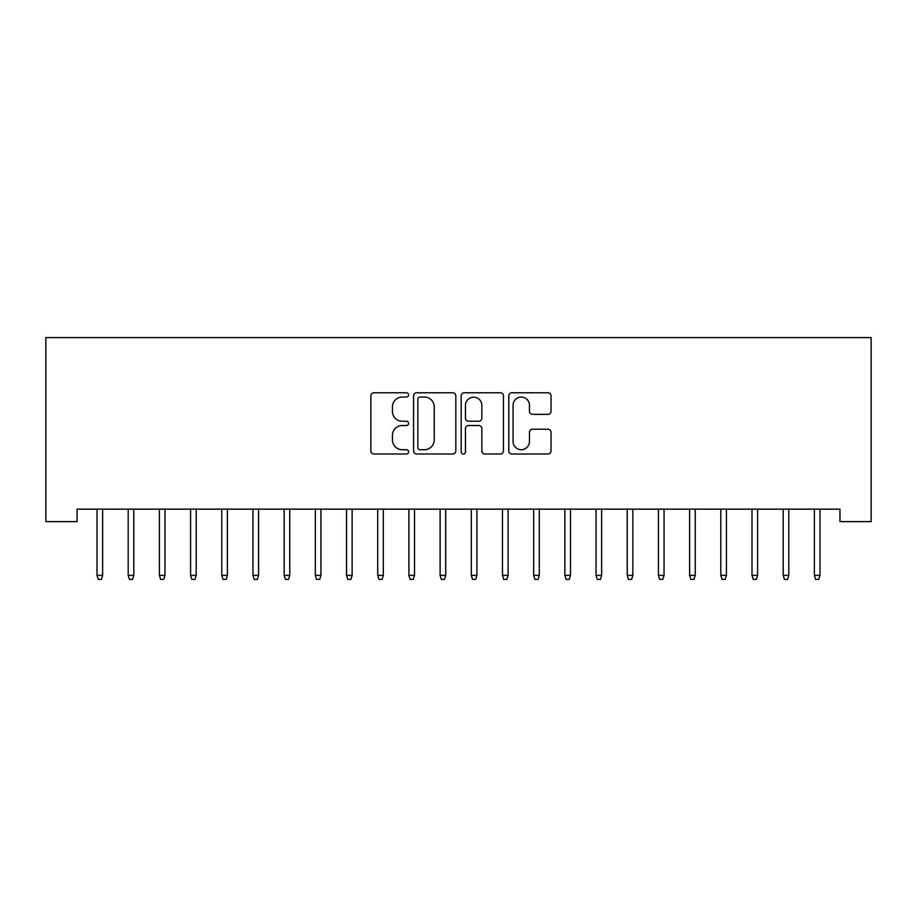 <?xml version="1.0" encoding="UTF-8"?>
<svg xmlns="http://www.w3.org/2000/svg" width="917" height="917" viewBox="0 0 917 917"><rect width="100%" height="100%" fill="white"/><g stroke="black" fill="none" stroke-linecap="round" stroke-linejoin="round"><path stroke-width="1.38" d="M408.592 394.906A2.143 2.143 0 0 0 406.449 392.763L373.93 392.763A3.06 3.06 0 0 0 370.858 395.823L370.858 450.935A3.06 3.06 0 0 0 373.93 453.995L406.449 453.995A2.143 2.143 0 0 0 408.592 451.852A2.143 2.143 0 0 0 406.449 449.708L402.242 449.708A9.8 9.8 0 0 1 392.442 439.908L392.442 435.323A9.8 9.8 0 0 1 402.242 425.522L406.449 425.522A2.143 2.143 0 0 0 408.592 423.379A2.143 2.143 0 0 0 406.449 421.235L402.242 421.235A9.8 9.8 0 0 1 392.442 411.435L392.442 406.85A9.8 9.8 0 0 1 402.242 397.05L406.449 397.05A2.143 2.143 0 0 0 408.592 394.906M547.976 414.346A3.06 3.06 0 0 0 551.037 411.286L551.037 395.823A3.06 3.06 0 0 0 547.976 392.763L511.846 392.763A3.06 3.06 0 0 0 508.786 395.823L508.786 450.935A3.06 3.06 0 0 0 511.846 453.995L547.976 453.995A3.06 3.06 0 0 0 551.037 450.935L551.037 432.262A3.06 3.06 0 0 0 547.976 429.202L532.513 429.202A3.06 3.06 0 0 0 529.453 432.262L529.453 441.524A8.184 8.184 0 0 1 521.257 449.708A8.184 8.184 0 0 1 513.073 441.524L513.073 405.245A8.184 8.184 0 0 1 521.257 397.05A8.184 8.184 0 0 1 529.453 405.245L529.453 411.286A3.06 3.06 0 0 0 532.513 414.346L547.976 414.346M839.961 509.153L77.039 509.153L77.039 521.624L45.85 521.624L45.85 337.605L871.15 337.605L871.15 521.624L839.961 521.624L839.961 509.153M455.818 395.823A3.06 3.06 0 0 0 452.757 392.763L416.639 392.763A3.06 3.06 0 0 0 413.567 395.823L413.567 450.935A3.06 3.06 0 0 0 416.639 453.995L452.757 453.995A3.06 3.06 0 0 0 455.818 450.935L455.818 395.823M464.243 392.763L500.361 392.763A3.06 3.06 0 0 1 503.433 395.823L503.433 450.935A3.06 3.06 0 0 1 500.361 453.995L484.91 453.995A3.06 3.06 0 0 1 481.849 450.935L481.849 428.583A3.06 3.06 0 0 0 478.777 425.522L468.53 425.522A3.06 3.06 0 0 0 465.469 428.583L465.469 451.852A2.143 2.143 0 0 1 463.326 453.995A2.143 2.143 0 0 1 461.182 451.852L461.182 395.823A3.06 3.06 0 0 1 464.243 392.763M419.997 397.05A2.143 2.143 0 0 0 417.854 399.193L417.854 447.565A2.143 2.143 0 0 0 419.997 449.708L424.445 449.708A9.8 9.8 0 0 0 434.234 439.908L434.234 406.85A9.8 9.8 0 0 0 424.445 397.05L419.997 397.05M481.849 405.394A8.184 8.184 0 0 0 473.653 397.199A8.184 8.184 0 0 0 465.469 405.394L465.469 418.175A3.06 3.06 0 0 0 468.53 421.235L478.777 421.235A3.06 3.06 0 0 0 481.849 418.175L481.849 405.394M102.612 575.337L101.374 579.395L98.245 579.395L97.007 575.337L102.612 575.337L102.612 509.153M97.007 575.337L97.007 509.153M133.802 575.337L132.564 579.395L129.446 579.395L128.197 575.337L133.802 575.337L133.802 509.153M128.197 575.337L128.197 509.153M165.003 575.337L163.753 579.395L160.635 579.395L159.386 575.337L165.003 575.337L165.003 509.153M159.386 575.337L159.386 509.153M196.192 575.337L194.943 579.395L191.825 579.395L190.576 575.337L196.192 575.337L196.192 509.153M190.576 575.337L190.576 509.153M227.382 575.337L226.132 579.395L223.014 579.395L221.765 575.337L227.382 575.337L227.382 509.153M221.765 575.337L221.765 509.153M258.571 575.337L257.322 579.395L254.204 579.395L252.954 575.337L258.571 575.337L258.571 509.153M252.954 575.337L252.954 509.153M289.761 575.337L288.511 579.395L285.393 579.395L284.144 575.337L289.761 575.337L289.761 509.153M284.144 575.337L284.144 509.153M320.95 575.337L319.701 579.395L316.583 579.395L315.333 575.337L320.95 575.337L320.95 509.153M315.333 575.337L315.333 509.153M352.139 575.337L350.89 579.395L347.772 579.395L346.523 575.337L352.139 575.337L352.139 509.153M346.523 575.337L346.523 509.153M383.329 575.337L382.08 579.395L378.962 579.395L377.712 575.337L383.329 575.337L383.329 509.153M377.712 575.337L377.712 509.153M414.518 575.337L413.269 579.395L410.151 579.395L408.902 575.337L414.518 575.337L414.518 509.153M408.902 575.337L408.902 509.153M445.708 575.337L444.47 579.395L441.341 579.395L440.103 575.337L445.708 575.337L445.708 509.153M440.103 575.337L440.103 509.153M476.897 575.337L475.659 579.395L472.53 579.395L471.292 575.337L476.897 575.337L476.897 509.153M471.292 575.337L471.292 509.153M508.098 575.337L506.849 579.395L503.731 579.395L502.482 575.337L508.098 575.337L508.098 509.153M502.482 575.337L502.482 509.153M539.288 575.337L538.038 579.395L534.92 579.395L533.671 575.337L539.288 575.337L539.288 509.153M533.671 575.337L533.671 509.153M570.477 575.337L569.228 579.395L566.11 579.395L564.861 575.337L570.477 575.337L570.477 509.153M564.861 575.337L564.861 509.153M601.667 575.337L600.417 579.395L597.299 579.395L596.05 575.337L601.667 575.337L601.667 509.153M596.05 575.337L596.05 509.153M632.856 575.337L631.607 579.395L628.489 579.395L627.239 575.337L632.856 575.337L632.856 509.153M627.239 575.337L627.239 509.153M664.046 575.337L662.796 579.395L659.678 579.395L658.429 575.337L664.046 575.337L664.046 509.153M658.429 575.337L658.429 509.153M695.235 575.337L693.986 579.395L690.868 579.395L689.618 575.337L695.235 575.337L695.235 509.153M689.618 575.337L689.618 509.153M726.424 575.337L725.175 579.395L722.057 579.395L720.808 575.337L726.424 575.337L726.424 509.153M720.808 575.337L720.808 509.153M757.614 575.337L756.365 579.395L753.247 579.395L751.997 575.337L757.614 575.337L757.614 509.153M751.997 575.337L751.997 509.153M788.803 575.337L787.554 579.395L784.436 579.395L783.198 575.337L788.803 575.337L788.803 509.153M783.198 575.337L783.198 509.153M819.993 575.337L818.755 579.395L815.626 579.395L814.388 575.337L819.993 575.337L819.993 509.153M814.388 575.337L814.388 509.153"/></g></svg>
